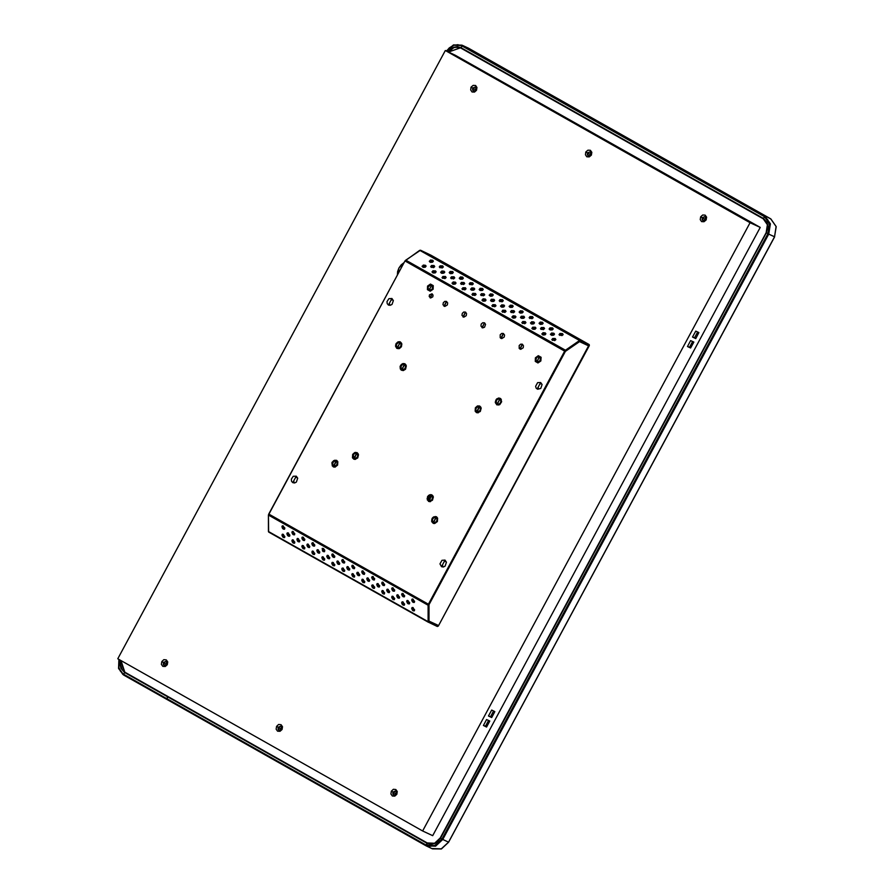<?xml version="1.0" encoding="UTF-8"?>
<svg xmlns="http://www.w3.org/2000/svg" width="894" height="894" viewBox="0 0 894 894"><rect width="100%" height="100%" fill="white"/><g stroke="black" fill="none" stroke-linecap="round" stroke-linejoin="round"><path stroke-width="1.34" d="M703.03 220.796L702.114 219.488L702.393 217.734L705.087 216.56L702.271 217.678L705.02 216.527L705.757 219.645L703.008 220.784L702.271 217.678L706.115 219.913L700.628 216.806L702.393 217.734L703.075 220.818M588.252 155.981L587.336 154.673L587.615 152.919L590.308 151.745L587.492 152.863L590.241 151.712L590.979 154.83L588.23 155.969L587.492 152.863L591.336 155.087L585.849 151.991L587.615 152.919L588.297 156.003M475.53 86.93L472.714 88.048L475.463 86.897L476.2 90.015L473.451 91.154L472.714 88.048L476.558 90.272L471.071 87.176L472.837 88.104L473.518 91.188M166.262 661.303L163.446 662.42L166.195 661.269L166.932 664.387L164.183 665.527L163.446 662.42L167.29 664.655L161.803 661.549L163.568 662.476L164.25 665.561M278.984 730.353L278.068 729.046L278.347 727.291L281.04 726.118L278.224 727.235L280.973 726.084L281.711 729.202L278.962 730.342L278.224 727.235L282.068 729.47L276.581 726.364L278.347 727.291L279.029 730.376M393.762 795.168L392.846 793.861L393.125 792.106L395.818 790.933L393.002 792.05L395.751 790.899L396.489 794.017L393.74 795.157L393.002 792.05L396.847 794.285L391.36 791.179L393.125 792.106L393.807 795.191M440.161 838.036L437.635 841.276L434.294 843.344L430.64 843.925L427.243 842.93L124.825 672.165L122.187 669.751L120.511 664.298L121.036 660.61L124.825 672.165L427.243 842.93L434.573 843.232L440.161 838.036L766.136 232.63L440.474 838.181L766.437 232.798L767.968 226.629L767.153 222.673L763.487 218.471L461.069 47.695L457.538 46.667L453.75 47.27L450.274 49.416L448.173 51.897L453.895 47.214L461.069 47.695L462.019 45.918L461.069 47.695L763.487 218.471L764.437 216.694L763.487 218.471L767.734 224.584L766.437 232.798L767.935 233.647L766.437 232.798L440.463 838.203L441.96 839.041L440.463 838.203L434.663 843.601L427.053 843.288L430.584 844.316L434.372 843.712L437.837 841.567L440.161 838.036M460.41 47.807L764.057 219.186L461.639 48.41L460.376 47.795L448.486 52.042L453.828 47.639L457.471 47.058L460.879 48.052L763.286 218.818L765.923 221.243L767.387 224.707L767.465 228.708L766.136 232.63L767.387 224.707L763.286 218.818L461.103 48.131M432.707 835.678L760.213 227.434L455.404 55.305L760.213 227.434L432.707 835.678L422.616 830.917L432.707 835.678M118.913 659.414L118.589 668.489L123.674 675.037L166.731 699.354L166.742 698.616L123.674 674.288L123.674 675.037L166.765 699.365L167.703 696.839L168.463 697.197L167.703 696.839L166.742 698.616L123.674 674.288L124.635 672.523L167.703 696.839L125.395 672.88L427.958 843.735M427.813 843.657L167.748 696.862L427.053 843.288L167.748 696.862L166.798 698.639L426.092 845.065L426.08 845.802L427.053 843.288L426.092 845.065L434.752 845.568L441.96 839.041L442.776 839.477L441.96 839.041L767.935 233.647L768.751 234.083L767.935 233.647L769.477 223.925L764.437 216.694L765.074 216.247L764.437 216.694L462.019 45.918L462.656 45.471L453.75 45.281L446.609 51.159L449.257 47.963L453.37 45.415L457.851 44.7L462.019 45.918L764.437 216.694L767.678 219.656L769.745 226.338L767.935 233.647L441.96 839.041L438.853 843.031L434.752 845.568L430.271 846.283L426.092 845.065L166.798 698.639L166.798 699.387L167.748 696.862L168.463 697.197L125.395 672.88L124.635 672.523L123.674 674.288L120.444 671.327L118.645 667.058L119.193 659.571L118.924 668.164L123.663 675.026M120.724 660.442L120.154 664.354L120.969 668.31L124.635 672.523L120.724 660.442M119.003 659.459L118.533 668.086L122.936 674.568M122.646 670.344L125.395 672.88L122.646 670.344M446.408 51.059L453.56 44.946L462.656 45.471L453.772 44.868L446.709 50.578M467.696 47.829L770.829 218.963L468.411 48.187L462.008 45.147L453.47 44.924L446.318 51.014M468.411 48.187L770.84 218.974L468.411 48.187M460.924 47.617L457.057 47.047L460.131 47.337M468.434 48.198L770.84 218.974L776.126 226.562L774.506 236.787L776.126 226.562L770.829 218.963L776.193 226.629L774.517 236.776M426.069 845.802L166.787 699.376L426.08 845.802L432.495 848.853L441.312 848.909L448.531 842.193L442.776 839.477L435.568 846.193L426.08 845.802L435.601 846.182L442.776 839.477L768.751 234.083L770.371 223.858L765.074 216.247L770.371 223.858L768.751 234.083L774.595 236.832L448.531 842.193L442.776 839.477L768.751 234.083L774.506 236.787L448.542 842.17M774.595 236.832L448.62 842.226L441.345 848.887L431.847 848.529M428.472 843.545L431.824 844.305L427.779 843.21M764.057 219.186L763.286 218.818L764.057 219.186M117.807 658.789L422.616 830.917L750.122 222.673L760.213 227.434L750.122 222.673L445.313 50.545L455.404 55.305L445.313 50.545L117.807 658.789L422.616 830.917L750.122 222.673L445.313 50.545L117.807 658.789M692.548 337.038L695.744 338.547L698.929 332.624L695.733 331.115L692.548 337.038L695.733 331.115L698.929 332.624L695.744 338.547L694.549 337.865L697.689 332.043L694.549 337.865L695.744 338.547L692.548 337.038M687.441 346.514L690.637 348.023L693.833 342.1L690.637 340.592L687.441 346.514L690.637 340.592L693.833 342.1L690.637 348.023L689.442 347.341L692.582 341.508L689.442 347.341L690.637 348.023L687.441 346.514M488.493 716.005L491.689 717.513L494.874 711.59L491.678 710.082L488.493 716.005L491.678 710.082L494.874 711.59L491.689 717.513L490.493 716.843L493.633 711.009L490.493 716.843L491.689 717.513L488.493 716.005M483.397 725.481L486.582 726.99L489.778 721.067L486.582 719.558L483.397 725.481L486.582 719.558L489.778 721.067L486.582 726.99L485.386 726.308L488.526 720.475L485.386 726.308L486.582 726.99L483.397 725.481M519.57 92.183L514.575 89.366L519.57 92.183M527.549 96.686L522.565 93.87L527.549 96.686M679.261 182.354L674.266 179.538L679.261 182.354M687.24 186.868L682.256 184.052L687.24 186.868M396.847 794.285L394.813 796.129L392.354 795.984L390.924 793.939L391.36 791.179L393.405 789.335L395.863 789.469L397.282 791.525L396.847 794.285L391.36 791.179L396.847 794.285M282.068 729.47L280.023 731.314L277.576 731.169L276.145 729.124L276.581 726.364L278.626 724.52L281.085 724.654L282.504 726.71L282.068 729.47L276.581 726.364L282.068 729.47M167.29 664.655L165.245 666.499L162.797 666.354L161.367 664.309L161.803 661.549L163.848 659.705L166.306 659.839L167.726 661.895L167.29 664.655L161.803 661.549L167.29 664.655M476.558 90.272L474.513 92.127L472.066 91.981L470.635 89.936L471.071 87.176L473.116 85.332L475.574 85.466L476.994 87.523L476.558 90.272L471.071 87.176L476.558 90.272M591.336 155.087L589.291 156.942L586.844 156.796L585.414 154.751L585.849 151.991L587.894 150.147L590.353 150.281L591.772 152.338L591.336 155.087L585.849 151.991L591.336 155.087M706.115 219.913L704.081 221.757L701.622 221.611L700.192 219.566L700.628 216.806L702.673 214.962L705.131 215.096L706.551 217.153L706.115 219.913L700.628 216.806L706.115 219.913M166.25 661.303L163.568 662.476L163.289 664.231L164.194 665.538M475.519 86.93L472.837 88.104L472.557 89.858L473.462 91.166M483.442 725.392L485.386 726.308L483.442 725.392M488.537 715.915L490.493 716.843L488.537 715.915M687.497 346.425L689.442 347.341L687.497 346.425M692.593 336.949L694.549 337.865L692.593 336.949M397.361 275.14L397.562 271.497L398.936 267.965L401.149 264.825L404.166 262.512L398.936 267.965L397.361 275.14M438.239 626.158L428.628 621.475L428.628 604.657L565.176 351.051L579.893 341.005L588.934 345.229L438.239 626.158L589.369 345.486L579.893 341.005L565.176 351.051L428.628 604.657L428.628 621.475L438.239 626.158M400.423 342.022L401.507 343.151L399.864 341.787L398.02 341.877L395.573 345.028L396.5 348.034L398.903 348.671L396.992 348.392L400.523 342.067L397.998 341.866L395.997 343.676L395.561 346.38L396.97 348.392L400.411 342L397.137 348.481L399.372 348.537L401.384 346.716L401.808 344.011L400.266 341.944M399.964 342.827L397.428 347.576L399.964 342.827M397.428 347.576L396.4 346.09L396.712 344.078L398.199 342.737L399.987 342.838L401.026 344.324L400.702 346.336L399.216 347.677L397.428 347.576M431.232 284.974L429.332 285.275L428.014 286.974L428.606 289.846L427.902 288.561L428.237 286.46L430.763 284.907L428.014 286.974L427.902 288.561L428.986 290.137L431.668 285.164L430.763 284.907L431.668 285.164L429.131 290.192L431.668 285.164L432.607 286.236L432.115 289.287L429.433 290.315M433.098 289.209L433.244 285.588L430.472 284.024L427.567 286.08L427.41 289.712L430.182 291.265L433.098 289.209L430.182 291.265L427.41 289.712L427.567 286.08L430.472 284.024L433.244 285.588L433.098 289.209M479.787 406.144L480.871 407.273L477.999 405.831L475.384 407.809L475.463 411.687L478.268 412.793L476.524 412.603L479.787 406.144M479.329 406.949L476.793 411.698L479.218 406.893L476.793 411.698L479.329 406.949L480.38 408.446L480.067 410.458L478.122 411.922L476.424 411.43L475.697 409.709L476.357 407.753L478.022 406.725L479.34 406.96M404.926 363.869L406.01 364.998L404.367 363.634L402.523 363.735L400.076 366.875L401.004 369.881L403.406 370.518L401.495 370.239L405.038 363.914L403.127 363.545L401.361 364.417L400.21 366.182L400.266 368.864L401.473 370.239L404.747 363.757L401.473 370.239L403.261 370.552L405.507 369.166L406.323 365.858L404.915 363.847M404.468 364.674L402.065 369.49L404.468 364.674L405.53 366.182L404.926 368.619L402.803 369.68L401.048 368.395L401.216 365.925L402.702 364.584L404.49 364.685M441.491 566.662L445 560.147L441.938 560.303L439.982 563.924L441.491 566.662L443.312 566.975L445.111 566.081L446.419 562.192L445 560.147L441.491 566.662L442.765 565.779M388.421 305.044L391.93 298.529L388.868 298.685L386.968 301.602L387.191 303.625L388.421 305.044L390.242 305.357L392.041 304.463L393.36 300.574L391.93 298.529L388.421 305.044L389.706 304.161M292.774 482.682L296.283 476.167L293.221 476.323L291.321 479.24L291.545 481.274L292.774 482.682L294.595 482.995L296.395 482.101L297.713 478.212L296.283 476.167L292.774 482.682L294.048 481.799M537.138 389.013L540.646 382.509L537.585 382.666L535.64 386.286L536.221 388.175L537.707 389.259L540.758 388.443L542.077 384.554L540.646 382.509L537.138 389.013L538.411 388.13M500.919 338.323L503.344 333.518L501.69 333.473L500.204 334.825L500.249 337.708L501.78 338.569L504.194 337.083L504.507 335.071L503.467 333.585L501.176 338.435M481.955 327.606L484.503 322.868L482.726 322.768L481.24 324.12L480.916 326.12L482.816 327.863L484.593 327.193L485.543 324.366L484.503 322.868L482.212 327.729M462.991 316.901L465.416 312.095L463.762 312.062L462.276 313.403L461.952 315.414L463.852 317.158L466.266 315.66L466.579 313.66L465.539 312.162L463.248 317.024M444.027 306.195L446.452 301.39L444.799 301.356L443.312 302.697L442.988 304.698L444.888 306.441L447.302 304.955L447.615 302.943L446.587 301.457L444.284 306.318M430.081 297.78L432.081 293.813L429.489 294.886L429.221 296.54L430.796 297.981L432.785 296.752L433.042 295.098L432.182 293.869L430.293 297.881M519.883 349.029L522.308 344.224L520.654 344.19L519.168 345.531L519.213 348.414L520.744 349.275L523.158 347.788L523.471 345.777L522.431 344.291L520.14 349.152M536.813 361.824L539.484 356.851L536.724 357.298L535.718 360.26L537.719 362.092L540.244 360.528L540.579 358.416L539.484 356.851L536.813 361.824L539.35 356.795L536.813 361.824M476.323 412.514L479.597 406.032L477.362 405.977L475.351 407.798L475.116 411.128L477.485 412.849L480.357 411.43L481.173 408.133L479.776 406.122L476.681 412.682M428.505 501.333L431.78 494.851L429.533 494.795L427.533 496.617L427.298 499.947L429.668 501.679L432.528 500.249L433.344 496.952L431.947 494.941L428.505 501.333L429.086 501.568L430.439 501.612L428.528 501.333L431.791 494.874L433.042 496.092L430.807 494.628L428.416 495.522L427.064 498.651L428.707 501.422M433.009 523.18L436.283 516.698L433.445 516.944L431.746 519.112L432.104 522.353L434.797 523.493L437.423 521.504L437.658 518.174L436.451 516.788L433.009 523.18L434.193 523.515L433.031 523.18L436.294 516.721L437.546 517.939L435.311 516.475L432.45 517.883L431.634 521.18L433.355 523.348M353.644 459.069L356.918 452.576L354.683 452.532L352.672 454.342L352.437 457.683L354.806 459.404L357.678 457.985L358.494 454.677L357.086 452.666L354.002 459.225M333.205 466.824L336.468 460.343L333.641 460.589L331.942 462.757L332.3 465.998L334.993 467.126L337.619 465.148L337.854 461.807L336.647 460.432L333.551 466.992M496.986 404.848L500.215 398.366L499.053 398.02L496.662 398.925L495.298 402.065L496.773 404.758L499.78 404.602L501.646 401.741L500.707 398.724L500.215 398.366L496.773 404.758L498.707 405.038M393.181 591.113L392.03 587.872L393.181 587.961L394.332 591.191L393.181 591.113L394.433 591.113L394.656 590.051L392.354 587.749L391.684 588.688L392.354 590.375L393.181 591.113L394.086 590.487M403.16 596.745L402.021 593.504L403.16 593.594L404.311 596.834L403.16 596.745L404.412 596.745L404.636 595.695L402.334 593.392L401.663 594.32L402.334 596.007L403.16 596.745L404.066 596.119M413.151 602.377L412 599.148L413.14 599.226L414.291 602.467L413.151 602.377L414.391 602.388L414.615 601.327L412.313 599.025L411.653 599.963L412.313 601.651L413.151 602.377L414.045 601.763M298.373 541.764L297.221 538.534L298.373 538.613L299.512 541.853L298.373 541.764L299.434 541.909L299.836 540.714L297.534 538.411L296.875 539.35L297.534 541.038L298.373 541.764L299.278 541.149M308.352 547.407L307.201 544.167L308.352 544.256L309.503 547.486L308.352 547.407L309.413 547.541L309.816 546.346L307.514 544.044L306.854 544.982L307.525 546.67L308.352 547.407L309.257 546.782M383.202 585.469L382.051 582.24L383.202 582.318L384.353 585.559L383.202 585.469L384.454 585.481L384.666 584.419L382.375 582.117L381.704 583.056L382.375 584.743L383.202 585.469L384.107 584.844M373.223 579.837L372.072 576.596L373.223 576.686L374.374 579.927L373.223 579.837L374.284 579.971L374.687 578.787L372.385 576.485L371.725 577.412L372.396 579.1L373.223 579.837L374.128 579.211M363.243 574.205L362.092 570.964L363.243 571.054L364.394 574.283L363.243 574.205L364.305 574.339L364.707 573.143L362.405 570.841L361.746 571.78L362.405 573.467L363.243 574.205L364.149 573.579M353.264 568.562L352.113 565.332L353.264 565.41L354.404 568.651L353.264 568.562L354.505 568.573L354.728 567.511L352.426 565.209L351.767 566.148L352.426 567.835L353.264 568.562L354.169 567.936M343.285 562.929L342.134 559.689L343.274 559.778L344.425 563.019L343.285 562.929L344.525 562.929L344.749 561.879L342.447 559.577L341.787 560.504L342.447 562.192L343.285 562.929L344.179 562.304M318.331 553.04L317.18 549.81L318.331 549.888L319.482 553.129L318.331 553.04L319.393 553.174L319.795 551.989L317.493 549.687L316.834 550.615L317.504 552.302L318.331 553.04L319.236 552.414M328.31 558.672L327.159 555.442L328.31 555.52L329.461 558.761L328.31 558.672L329.562 558.683L329.785 557.621L327.483 555.319L326.813 556.258L327.483 557.945L328.31 558.672L329.216 558.057M338.29 564.315L337.15 561.074L338.29 561.164L339.441 564.393L338.29 564.315L339.541 564.315L339.765 563.265L337.463 560.963L336.792 561.89L337.463 563.578L338.29 564.315L339.195 563.689M348.28 569.947L347.129 566.718L348.269 566.796L349.42 570.037L348.28 569.947L349.52 569.947L349.744 568.897L347.442 566.595L346.771 567.534L347.442 569.21L348.28 569.947L349.174 569.322M358.259 575.591L357.108 572.35L358.248 572.439L359.399 575.669L358.259 575.591L359.5 575.591L359.723 574.529L357.421 572.227L356.762 573.166L357.421 574.853L358.259 575.591L359.153 574.965M368.239 581.223L367.088 577.982L368.239 578.072L369.378 581.301L368.239 581.223L369.3 581.357L369.703 580.172L367.4 577.87L366.741 578.798L367.4 580.485L368.239 581.223L369.144 580.597M378.218 586.855L377.067 583.626L378.218 583.704L379.369 586.945L378.218 586.855L379.279 586.989L379.682 585.805L377.38 583.503L376.72 584.441L377.391 586.118L378.218 586.855L379.123 586.229M388.197 592.499L387.046 589.258L388.197 589.347L389.348 592.577L388.197 592.499L389.259 592.633L389.661 591.437L387.359 589.135L386.7 590.074L387.37 591.761L388.197 592.499L389.102 591.873M398.176 598.131L397.025 594.89L398.176 594.979L399.327 598.209L398.176 598.131L399.428 598.131L399.64 597.08L397.349 594.778L396.679 595.706L397.349 597.393L398.176 598.131L399.082 597.505M408.156 603.763L407.005 600.533L408.156 600.612L409.307 603.852L408.156 603.763L409.407 603.774L409.631 602.712L407.329 600.41L406.658 601.349L407.329 603.025L408.156 603.763L409.061 603.137M283.398 529.114L282.247 525.873L283.398 525.963L284.538 529.192L283.398 529.114L284.46 529.248L284.862 528.063L282.56 525.761L281.901 526.689L282.56 528.376L283.398 529.114L284.303 528.488M283.409 537.517L282.258 534.277L283.398 534.366L284.549 537.607L283.409 537.517L284.65 537.517L284.873 536.467L282.571 534.165L281.901 535.093L282.571 536.78L283.409 537.517L284.303 536.892M293.388 543.15L292.237 539.92L293.377 539.998L294.528 543.239L293.388 543.15L294.629 543.161L294.852 542.099L292.55 539.797L291.891 540.736L292.55 542.423L293.388 543.15L294.282 542.524M303.368 548.793L302.217 545.552L303.368 545.642L304.508 548.871L303.368 548.793L304.608 548.793L304.832 547.731L302.53 545.429L301.87 546.368L302.53 548.056L303.368 548.793L304.273 548.167M313.347 554.425L312.196 551.185L313.347 551.274L314.498 554.515L313.347 554.425L314.409 554.559L314.811 553.375L312.509 551.073L311.85 552L312.509 553.688L313.347 554.425L314.252 553.799M323.326 560.057L322.175 556.828L323.326 556.906L324.477 560.147L323.326 560.057L324.388 560.203L324.79 559.007L322.488 556.705L321.829 557.644L322.499 559.331L323.326 560.057L324.231 559.443M333.306 565.701L332.155 562.46L333.306 562.549L334.457 565.779L333.306 565.701L334.557 565.701L334.769 564.639L332.479 562.337L331.808 563.276L332.479 564.963L333.306 565.701L334.211 565.075M343.285 571.333L342.134 568.092L343.285 568.182L344.436 571.422L343.285 571.333L344.536 571.333L344.76 570.283L342.458 567.981L341.787 568.908L342.458 570.596L343.285 571.333L344.19 570.707M353.264 576.965L352.124 573.736L353.264 573.814L354.415 577.055L353.264 576.965L354.516 576.976L354.739 575.915L352.437 573.613L351.767 574.551L352.437 576.239L353.264 576.965L354.169 576.351M363.255 582.609L362.104 579.368L363.243 579.457L364.394 582.687L363.255 582.609L364.495 582.609L364.718 581.547L362.416 579.245L361.746 580.184L362.416 581.871L363.255 582.609L364.149 581.983M373.234 588.241L372.083 585.011L373.223 585.089L374.374 588.33L373.234 588.241L374.474 588.241L374.698 587.19L372.396 584.888L371.736 585.816L372.396 587.503L373.234 588.241L374.139 587.615M383.213 593.873L382.062 590.643L383.213 590.722L384.353 593.962L383.213 593.873L384.275 594.018L384.677 592.823L382.375 590.521L381.716 591.459L382.375 593.147L383.213 593.873L384.118 593.258M393.192 599.516L392.041 596.276L393.192 596.365L394.343 599.595L393.192 599.516L394.254 599.65L394.656 598.455L392.354 596.164L391.695 597.091L392.365 598.779L393.192 599.516L394.098 598.891M403.172 605.149L402.021 601.919L403.172 601.997L404.323 605.238L403.172 605.149L404.233 605.283L404.636 604.098L402.334 601.796L401.674 602.724L402.345 604.411L403.172 605.149L404.077 604.523M413.151 610.792L412 607.551L413.151 607.629L414.302 610.87L413.151 610.792L414.403 610.792L414.626 609.73L412.324 607.428L411.653 608.367L412.324 610.054L413.151 610.792L414.056 610.166M293.377 534.746L292.226 531.517L293.377 531.595L294.528 534.836L293.377 534.746L294.439 534.88L294.841 533.696L292.539 531.394L291.88 532.332L292.55 534.009L293.377 534.746L294.282 534.12M303.357 540.389L302.206 537.149L303.357 537.238L304.508 540.468L303.357 540.389L304.418 540.524L304.82 539.328L302.518 537.026L301.859 537.964L302.53 539.652L303.357 540.389L304.262 539.764M313.336 546.022L312.185 542.781L313.336 542.87L314.487 546.1L313.336 546.022L314.587 546.022L314.811 544.971L312.509 542.669L311.838 543.597L312.509 545.284L313.336 546.022L314.241 545.396M323.315 551.654L322.175 548.424L323.315 548.503L324.466 551.743L323.315 551.654L324.567 551.654L324.701 550.257L323.606 548.704L322.253 548.368L322.488 550.916L323.315 551.654L324.22 551.028M333.306 557.297L332.155 554.057L333.294 554.146L334.445 557.375L333.306 557.297L334.546 557.297L334.769 556.236L332.467 553.934L331.797 554.872L332.467 556.56L333.306 557.297L334.2 556.671M288.393 536.132L287.242 532.902L288.393 532.98L289.533 536.221L288.393 536.132L289.634 536.132L289.857 535.081L287.555 532.779L286.896 533.707L287.555 535.394L288.393 536.132L289.298 535.506M542.479 322.253L542.479 323.304L542.479 322.253L543.15 323.192L539.775 324.131L539.104 323.192L542.479 322.253L543.127 323.371L542.334 324.209L540.445 324.377L539.171 323.505L540.255 322.052L542.479 322.253M552.458 327.897L552.458 328.947L552.458 327.897L553.129 328.824L549.754 329.763L549.084 328.836L552.458 327.897L553.107 329.014L552.313 329.841L550.425 330.02L549.151 329.137L549.899 327.819L552.458 327.897M562.438 333.529L562.438 334.579L562.438 333.529L563.108 334.468L559.733 335.406L559.074 334.468L562.438 333.529L563.086 334.647L561.957 335.608L559.13 334.769L559.879 333.451L562.438 333.529M444.05 271.206L444.05 272.257L444.05 271.206L444.72 272.145L441.345 273.083L440.675 272.145L444.05 271.206L444.698 272.335L443.905 273.162L442.016 273.34L440.742 272.458L441.837 271.005L444.05 271.206M454.029 276.849L454.029 277.9L454.029 276.849L454.7 277.777L451.325 278.716L450.654 277.788L454.029 276.849L454.677 277.967L453.549 278.928L450.721 278.09L451.47 276.771L454.029 276.849M532.5 316.621L532.5 317.672L532.5 316.621L533.159 317.56L529.796 318.499L529.125 317.56L532.5 316.621L533.137 317.739L532.008 318.7L529.192 317.862L529.941 316.543L532.5 316.621M522.521 310.989L522.521 312.04L522.521 310.989L523.18 311.917L519.805 312.855L519.146 311.928L522.521 310.989L523.18 311.861L522.364 312.934L520.487 313.112L519.202 312.229L520.297 310.777L522.521 310.989M512.541 305.346L512.541 306.396L512.541 305.346L513.201 306.284L509.826 307.223L509.167 306.284L512.541 305.346L513.201 306.217L512.385 307.301L510.508 307.469L509.222 306.597L510.318 305.145L512.541 305.346M502.562 299.713L502.562 300.764L502.562 299.713L503.221 300.652L499.847 301.591L499.187 300.652L502.562 299.713L503.199 300.831L502.07 301.792L499.243 300.954L500.003 299.635L502.562 299.713M492.572 294.081L492.572 295.132L492.572 294.081L493.242 295.009L489.867 295.948L489.208 295.02L492.572 294.081L493.242 294.953L492.426 296.026L490.549 296.205L489.264 295.322L490.359 293.869L492.572 294.081M464.008 282.482L464.02 283.532L464.008 282.482L464.679 283.42L461.304 284.359L460.645 283.42L464.008 282.482L464.656 283.599L463.528 284.56L460.701 283.733L461.449 282.403L464.008 282.482M473.999 288.125L473.999 289.175L473.999 288.125L474.658 289.053L471.283 289.991L470.624 289.053L473.999 288.125L474.658 288.997L473.842 290.069L471.965 290.248L470.68 289.365L471.775 287.913L473.999 288.125M483.978 293.757L483.978 294.808L483.978 293.757L484.637 294.685L481.263 295.623L480.603 294.696L483.978 293.757L484.615 294.875L483.486 295.836L480.659 294.998L481.419 293.679L483.978 293.757M493.957 299.389L493.957 300.44L493.957 299.389L494.617 300.328L491.242 301.267L490.582 300.328L493.957 299.389L494.617 300.261L493.801 301.345L491.923 301.513L490.638 300.641L491.398 299.311L493.957 299.389M503.937 305.033L503.937 306.083L503.937 305.033L504.596 305.96L501.232 306.899L500.562 305.971L503.937 305.033L504.596 305.904L503.791 306.977L501.903 307.156L500.629 306.273L501.713 304.82L503.937 305.033M513.916 310.665L513.916 311.715L513.916 310.665L514.586 311.604L511.212 312.531L510.541 311.604L513.916 310.665L514.564 311.782L513.424 312.744L510.608 311.905L511.357 310.587L513.916 310.665M523.895 316.297L523.895 317.348L523.895 316.297L524.566 317.236L521.191 318.175L520.52 317.236L523.895 316.297L524.543 317.415L523.75 318.253L521.861 318.42L520.587 317.549L521.336 316.219L523.895 316.297M533.874 321.941L533.874 322.991L533.874 321.941L534.545 322.868L531.17 323.807L530.511 322.879L533.874 321.941L534.545 322.812L533.729 323.885L531.852 324.064L530.567 323.181L531.662 321.728L533.874 321.941M543.854 327.573L543.865 328.623L543.854 327.573L544.524 328.511L541.149 329.45L540.49 328.511L543.854 327.573L544.502 328.69L543.373 329.651L540.546 328.813L541.306 327.495L543.854 327.573M553.844 333.205L553.844 334.255L553.844 333.205L554.503 334.144L551.129 335.082L550.469 334.144L553.844 333.205L554.503 334.077L553.688 335.161L551.81 335.328L550.525 334.457L551.62 333.004L553.844 333.205M434.071 265.574L434.071 266.624L434.071 265.574L434.73 266.513L431.366 267.451L430.696 266.513L434.071 265.574L434.719 266.691L433.579 267.652L430.763 266.825L431.511 265.496L434.071 265.574M425.466 265.25L425.466 266.3L425.466 265.25L426.136 266.188L422.761 267.127L422.102 266.188L425.466 265.25L426.136 266.121L425.32 267.205L423.432 267.384L422.158 266.501L423.253 265.049L425.466 265.25M435.445 270.893L435.456 271.944L435.445 270.893L436.116 271.821L432.741 272.759L432.081 271.832L435.445 270.893L436.116 271.765L435.3 272.838L433.422 273.016L432.137 272.134L432.897 270.815L435.445 270.893M445.435 276.525L445.435 277.576L445.435 276.525L446.095 277.464L442.72 278.403L442.061 277.464L445.435 276.525L446.072 277.643L444.944 278.604L442.117 277.777L442.876 276.447L445.435 276.525M455.415 282.158L455.415 283.208L455.415 282.158L456.074 283.096L452.699 284.035L452.04 283.096L455.415 282.158L456.074 283.029L455.258 284.113L453.381 284.292L452.096 283.409L453.191 281.956L455.415 282.158M465.394 287.801L465.394 288.851L465.394 287.801L466.053 288.728L462.69 289.667L462.019 288.74L465.394 287.801L466.031 288.918L464.902 289.879L462.086 289.041L462.835 287.723L465.394 287.801M475.373 293.433L475.373 294.484L475.373 293.433L476.033 294.372L472.669 295.311L471.998 294.372L475.373 293.433L476.021 294.551L474.882 295.512L472.066 294.685L472.814 293.355L475.373 293.433M485.353 299.065L485.353 300.116L485.353 299.065L486.023 300.004L482.648 300.943L481.978 300.004L485.353 299.065L486.001 300.194L485.207 301.021L483.319 301.2L482.045 300.317L483.14 298.864L485.353 299.065M495.332 304.709L495.332 305.759L495.332 304.709L496.002 305.636L492.628 306.575L491.957 305.647L495.332 304.709L495.98 305.826L494.851 306.787L492.024 305.949L492.773 304.63L495.332 304.709M505.311 310.341L505.311 311.391L505.311 310.341L505.982 311.28L502.607 312.218L501.947 311.28L505.311 310.341L505.959 311.458L504.831 312.419L502.003 311.593L502.752 310.263L505.311 310.341M515.302 315.984L515.302 317.035L515.302 315.984L515.961 316.912L512.586 317.851L511.927 316.912L515.302 315.984L515.961 316.856L515.145 317.929L513.268 318.108L511.983 317.225L513.078 315.772L515.302 315.984M525.281 321.616L525.281 322.667L525.281 321.616L525.94 322.544L522.565 323.483L521.906 322.555L525.281 321.616L525.918 322.734L524.789 323.695L521.962 322.857L522.722 321.538L525.281 321.616M535.26 327.249L535.26 328.299L535.26 327.249L535.919 328.187L532.545 329.126L531.885 328.187L535.26 327.249L535.919 328.12L535.104 329.204L533.226 329.372L531.941 328.5L532.701 327.17L535.26 327.249M545.239 332.892L545.239 333.943L545.239 332.892L545.899 333.82L542.535 334.758L541.865 333.831L545.239 332.892L545.899 333.764L545.094 334.837L543.206 335.015L541.932 334.132L543.016 332.68L545.239 332.892M555.219 338.524L555.219 339.575L555.219 338.524L555.889 339.463L552.514 340.391L551.844 339.463L555.219 338.524L555.867 339.642L554.727 340.603L551.911 339.765L552.66 338.446L555.219 338.524M442.675 265.898L442.675 266.948L442.675 265.898L443.335 266.825L439.96 267.764L439.3 266.837L442.675 265.898L443.312 267.015L442.184 267.976L439.356 267.138L440.116 265.82L442.675 265.898M452.655 271.53L452.655 272.581L452.655 271.53L453.314 272.469L449.95 273.408L449.28 272.469L452.655 271.53L453.314 272.402L452.498 273.486L450.621 273.653L449.336 272.782L450.095 271.452L452.655 271.53M462.634 277.174L462.634 278.224L462.634 277.174L463.293 278.101L459.929 279.04L459.259 278.112L462.634 277.174L463.282 278.291L462.489 279.118L460.6 279.297L459.326 278.414L460.41 276.961L462.634 277.174M472.613 282.806L472.613 283.856L472.613 282.806L473.284 283.744L469.909 284.672L469.238 283.744L472.613 282.806L473.261 283.923L472.121 284.884L469.305 284.046L470.054 282.727L472.613 282.806M482.592 288.438L482.592 289.488L482.592 288.438L483.263 289.377L479.888 290.315L479.218 289.377L482.592 288.438L483.241 289.555L482.447 290.394L480.559 290.561L479.285 289.69L480.033 288.36L482.592 288.438M432.696 260.266L432.696 261.316L432.696 260.266L433.355 261.193L429.98 262.132L429.321 261.193L432.696 260.266L433.355 261.137L432.54 262.21L430.662 262.389L429.377 261.506L430.472 260.053L432.696 260.266M572.965 335.608L567.947 333.026L572.965 335.608M443.212 262.333L438.194 259.763L443.212 262.333M437.367 626.448L428.125 621.654L428.282 604.512L564.706 351.107L579.86 340.379L589.235 344.659L430.997 255.271L588.688 344.324L589.235 344.659L588.408 345.777L579.547 341.586L588.408 345.777L589.057 344.592L580.184 340.402L420.493 250.231L430.997 255.271L419.789 250.376L580.184 340.402L420.493 250.231L405.72 260.109L565.41 350.28L579.48 340.547L419.789 250.376L405.016 260.925L564.706 351.107L565.41 350.28L405.72 260.109L405.016 260.925L564.706 351.107L428.405 604.255L268.714 514.072L268.423 515.1L428.114 605.272L428.405 604.255L268.714 514.072L405.016 260.925L268.423 515.1L428.114 605.272L428.125 621.654L268.435 531.472L268.423 515.1L268.703 532.075L428.371 622.235M565.41 351.331L579.547 341.586L565.377 351.364M428.394 622.258L268.435 531.472L428.416 622.269L437.311 626.415M437.926 625.264L437.289 626.448L437.926 625.264L429.053 621.084L429.019 604.646L429.042 621.062L437.926 625.264M428.986 290.137L430.863 290.237L432.428 288.829L432.763 286.728L431.668 285.164L428.986 290.137M429.019 604.646L565.343 351.409L429.019 604.646M540.646 383.984L540.646 382.509M296.283 477.653L296.283 476.167M391.93 300.015L391.93 298.529M445 561.633L445 560.147M336.658 460.444L337.742 461.583L334.881 460.142L332.255 462.12L332.333 465.998L335.138 467.104L333.395 466.914L336.658 460.444M336.2 461.259L333.887 466.109L336.088 461.203L333.663 465.998L336.2 461.259L337.25 462.757L336.647 465.204L334.524 466.255L332.769 464.981L332.948 462.511L334.434 461.159L336.222 461.27M436.004 517.615L433.601 522.431L436.004 517.615M433.478 522.364L432.439 520.878L432.752 518.866L434.238 517.525L436.026 517.626L437.065 519.112L436.741 521.124L435.255 522.465L433.478 522.364M431.5 495.768L428.472 497.12L429.198 500.618L431.523 495.779L429.098 500.584L428.472 497.12L431.5 495.768L432.562 497.265L431.958 499.712L429.835 500.763L428.081 499.489L428.248 497.019L429.735 495.678L431.523 495.779M428.975 497.399L428.472 497.12L428.975 497.399M539.048 356.684L537.149 356.985L535.841 358.673L536.434 361.545L535.707 359.198L536.724 357.298L539.048 356.672L540.423 357.935L539.942 360.986L537.249 362.003M540.915 360.908L541.06 357.276L538.3 355.723L535.383 357.779L535.238 361.399L537.998 362.964L540.915 360.908L537.998 362.964L535.238 361.399L535.383 357.779L538.3 355.723L541.06 357.276L540.915 360.908M500.227 398.378L501.322 399.517L498.45 398.076L495.835 400.054L495.41 402.747L496.796 404.758L500.227 398.378M498.718 405.038L496.796 404.758M499.78 399.193L497.366 403.999L499.78 399.193M497.243 403.932L496.204 402.445L496.516 400.445L498.003 399.093L499.791 399.205L500.83 400.691L500.517 402.691L499.031 404.043L497.243 403.932M357.108 452.688L358.192 453.828L355.32 452.386L352.705 454.364L352.772 458.242L355.577 459.348L353.845 459.147L357.108 452.688M356.65 453.493L354.113 458.242L356.538 453.437L354.113 458.242L356.65 453.493L357.701 455.001L357.388 457.002L355.432 458.477L353.745 457.974L353.387 454.744L354.884 453.403L356.661 453.504M467.763 47.851L468.422 48.198M432.495 848.853L441.401 848.92L448.62 842.226M588.911 345.263L589.235 344.659M437.792 625.934L437.468 626.526"/></g></svg>
